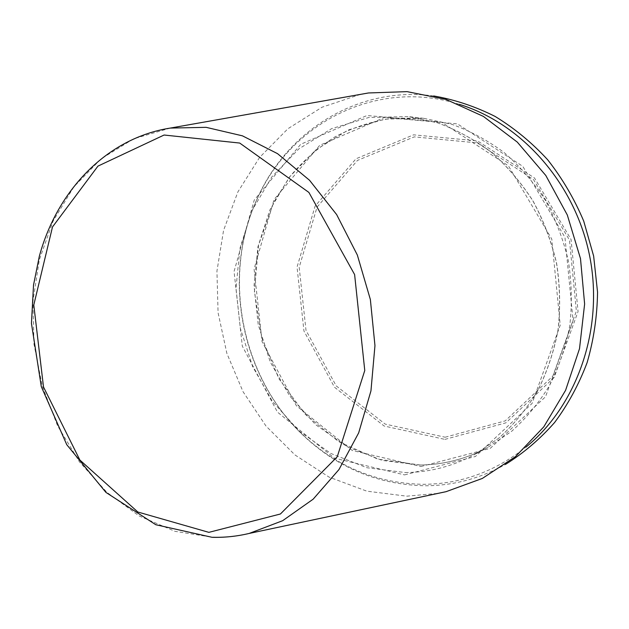 <?xml version="1.0" encoding="UTF-8"?>
<svg xmlns="http://www.w3.org/2000/svg" width="629" height="629" viewBox="0 0 629 629"><rect width="100%" height="100%" fill="white"/><g stroke="black" fill="none" stroke-linecap="round" stroke-linejoin="round"><path stroke-width="0.47" stroke-dasharray="3.15 2.36" d="M360.472 94.381L322.001 107.237L287.925 128.725L259.573 157.462L237.911 191.869L223.578 230.316L216.934 271.146L218.074 312.723L226.888 353.435L243.046 391.718L266.004 426.053L294.993 454.964L329.022 477.081L366.809 491.163L406.806 496.179L438.106 493.372M433.719 95.962C357.87 85.56 286.918 131.296 257.418 198.182C221.361 275.95 241.064 377.211 303.65 435.779C337.899 467.992 378.257 484.652 424.724 485.769C452.896 485.777 479.785 478.669 505.417 464.438M459.398 104.359C375.765 77.626 289.576 124.361 257.049 199.346C221.322 276.398 240.852 376.81 302.871 434.843C336.814 466.757 376.787 483.245 422.79 484.314C460.381 484.228 494.811 471.797 526.072 447.022M170.262 128.08L133.6 138.836L101.033 158.893L73.884 186.829L53.111 221.031L39.344 259.785L32.928 301.362L33.95 344.039L42.292 386.112L57.632 425.919L79.435 461.867L106.954 492.373L139.213 515.969L174.972 531.316L212.736 537.276M445.167 437.226L505.244 420.864L552.805 376.134L576.376 311.119L569.473 240.074L533.471 179.509L477.332 142.917L414.267 136.87L357.453 160.442L317.063 207.098L299.192 267.27L306.001 330.367L336.185 385.86L385.192 424.095L445.167 437.226M444.923 439.388L505.85 422.853L554.125 377.51L578.059 311.559L571.053 239.46L534.508 178.007L477.545 140.912L413.591 134.834L356.014 158.783L315.121 206.1L297.037 267.089L303.941 331.011L334.51 387.244L384.138 426.022L444.923 439.388M404.581 474.895L475.453 456.465L532.048 403.464L560.219 325.201L551.798 239.122L508.46 165.875L441.44 122.12L366.974 115.516L300.725 144.285L254.242 200.085L234.059 271.461L242.314 346.131L277.436 412.089L334.424 458.164L404.581 474.895M405.194 472.544C429.285 472.41 452.33 466.474 474.345 454.736L498.742 438.224C513.704 424.748 526.646 409.015 537.575 391.026C547.12 371.967 553.968 351.595 558.104 329.895C560.573 307.77 560.077 285.558 556.61 263.26C551.46 241.292 543.598 220.52 533.015 200.934C521.04 182.371 507.053 166.048 491.06 151.959C474.187 139.386 456.284 129.653 437.359 122.765L408.551 116.609L368.94 117.458L331.695 128.607L298.814 148.916L271.862 176.851L251.977 210.652L239.901 248.439L235.993 288.294L240.325 328.299L252.646 366.597L272.428 401.349L298.854 430.834L330.807 453.438L366.849 467.724L405.194 472.544M419.968 465.035C443.587 464.815 466.175 458.966 487.734 447.463L511.629 431.313C526.284 418.151 538.959 402.804 549.652 385.27C559 366.707 565.707 346.878 569.772 325.767C572.201 304.247 571.737 282.649 568.372 260.972C563.364 239.618 555.698 219.427 545.374 200.384C533.691 182.339 520.041 166.465 504.411 152.768C487.923 140.526 470.421 131.052 451.897 124.338L423.694 118.323L384.862 119.125L348.317 129.959L316.002 149.733L289.482 176.961L269.88 209.929L257.937 246.796L254.03 285.692L258.228 324.737L270.289 362.084L289.686 395.963L315.624 424.669L346.988 446.629L382.353 460.459L419.968 465.035M420.943 466.521L490.25 448.367L545.54 396.734L573.082 320.766L564.96 237.337L522.793 166.347L457.44 123.882L384.649 117.419L319.721 145.323L274.032 199.574L254.092 269.031L262.065 341.704L296.44 405.823L352.256 450.49L420.943 466.521M302.871 434.843L303.65 435.779M257.049 199.346L257.418 198.182M474.345 454.736L498.679 438.264C513.618 424.811 526.552 409.102 537.473 391.12C547.018 372.069 553.866 351.682 558.009 329.973C560.478 307.833 559.975 285.597 556.508 263.276C551.35 241.277 543.48 220.488 532.889 200.887C520.906 182.316 506.919 165.993 490.927 151.911C474.062 139.347 456.182 129.621 437.289 122.749L408.551 116.609L423.694 118.323L392.685 118.126C372.376 121.193 353.231 127.38 335.233 136.69C318.18 147.587 303.115 160.843 290.048 176.466L273.757 202.302L258.543 245.129L254.423 291.738L261.853 338.056L279.009 378.87L305.089 414.189L338.669 441.644L377.832 459.131L420.141 464.988C443.697 464.776 466.223 458.934 487.734 447.463L474.345 454.736"/><path stroke-width="0.94" d="M438.106 493.372L446.055 491.681L482.333 478.441L515.489 456.623L543.786 426.863L565.581 390.334L579.513 348.686L584.624 303.996L580.496 258.613L567.311 215L545.807 175.483L517.282 142.099L483.379 116.404L445.992 99.429L407.065 91.637L368.468 92.966L360.472 94.381M505.417 464.438C523.517 453.163 539.91 439.191 554.589 422.523C568.018 404.471 578.869 384.492 587.124 362.587C593.713 339.872 597.188 316.395 597.55 292.155L593.642 256.058L583.728 221.125C574.308 198.795 562.279 178.337 547.655 159.742C531.788 142.531 514.239 128.08 495.023 116.389C475.162 106.435 454.728 99.626 433.719 95.962M526.072 447.022C576.935 405.626 603.958 329.494 589.813 256.805C575.669 184.116 522.07 123.669 459.398 104.359M212.736 537.276C224.97 537.591 237.109 536.317 249.139 533.447L282.657 520.694L313.148 499.19L338.984 469.533L358.672 432.878L370.953 390.876L374.963 345.62L370.363 299.506L357.335 255.028L336.649 214.583L309.515 180.248L277.523 153.649L242.448 135.84L206.115 127.333L170.262 128.08C106.647 138.097 57.137 190.587 39.328 256.278L33.526 285.023L31.45 323.4L41.286 386.576L66.76 444.695L105.939 492.405L155.819 524.735L212.122 537.315C224.561 537.646 236.897 536.356 249.139 533.447L446.055 491.681M208.867 532.354L280.416 513.995L337.238 456.78L364.765 370.505L354.614 274.566L308.894 192.427L239.712 143.058L164.098 135.023L97.943 166.119L52.49 226.967L33.785 304.986L43.503 386.969L79.867 460.027L137.853 512.022L208.867 532.354M170.262 128.08L368.468 92.966"/></g></svg>
